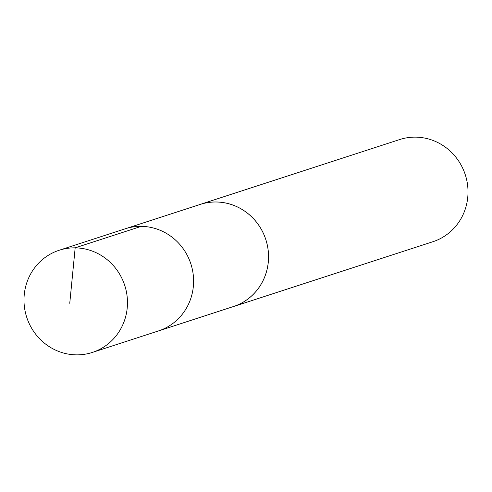 <?xml version="1.0" encoding="UTF-8"?>
<svg xmlns="http://www.w3.org/2000/svg" width="492" height="492" viewBox="0 0 492 492"><rect width="100%" height="100%" fill="white"/><g stroke="black" fill="none" stroke-linecap="round" stroke-linejoin="round"><path stroke-width="0.74" d="M92.342 352.432L158.479 330.925A53.708 51.519 -108 0 0 190.865 263.921A53.708 51.519 -108 0 0 125.275 228.774L200.219 204.42A53.696 51.512 72 0 1 267.925 248.571A53.696 51.512 72 0 1 233.423 306.547L158.479 330.925A53.708 51.519 -108 0 0 190.865 263.921A53.708 51.519 -108 0 0 125.275 228.774L59.132 250.268A53.714 51.531 72 0 1 126.862 294.431A53.714 51.531 72 0 1 92.342 352.432A53.714 51.531 72 0 1 24.6 308.275A53.714 51.531 72 0 1 59.132 250.268M198.848 204.869A53.714 51.531 72 0 1 200.207 204.401A53.714 51.531 72 0 1 267.943 248.571A53.714 51.531 72 0 1 233.423 306.571A53.714 51.531 72 0 1 232.052 306.996M200.207 204.401L399.664 139.562A53.714 51.531 72 0 1 467.4 183.725A53.714 51.531 72 0 1 432.88 241.732L233.423 306.571M141.309 226.357L75.171 247.845L69.753 303.293"/></g></svg>
